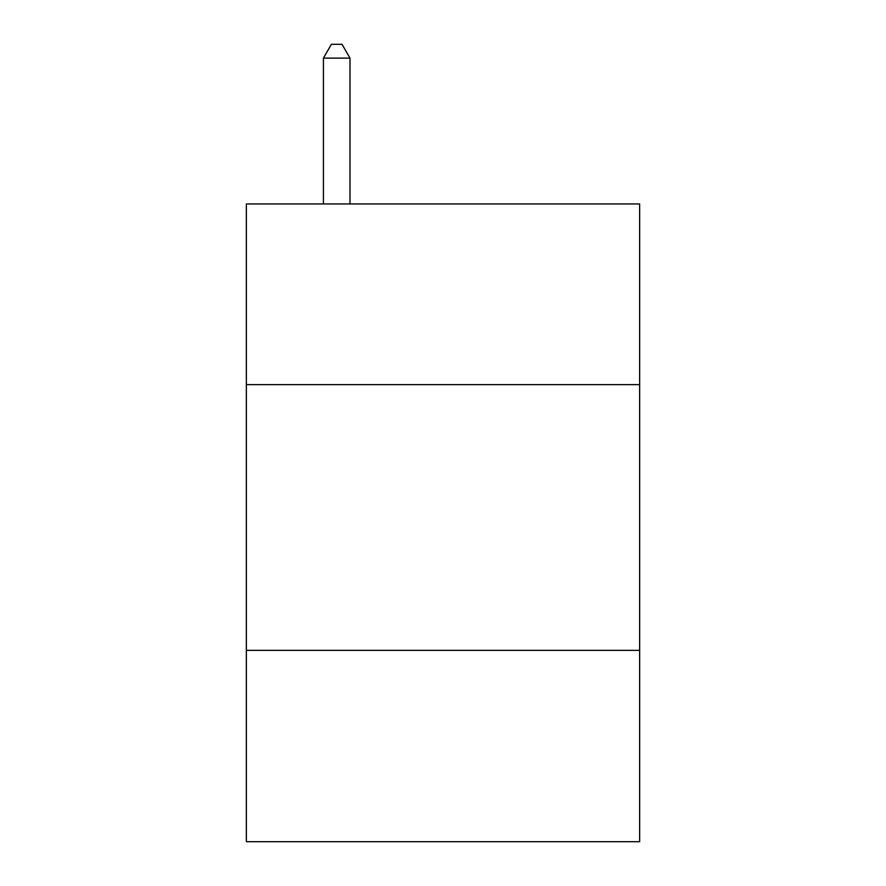 <?xml version="1.0" encoding="UTF-8"?>
<svg xmlns="http://www.w3.org/2000/svg" width="886" height="886" viewBox="0 0 886 886"><rect width="100%" height="100%" fill="white"/><g stroke="black" fill="none" stroke-linecap="round" stroke-linejoin="round"><path stroke-width="1.33" d="M639.637 384.646L639.637 203.946L246.363 203.946L246.363 384.646L639.637 384.646L639.637 841.7L246.363 841.7L246.363 384.646M639.637 650.379L246.363 650.379M349.992 203.946L349.992 58.122L323.423 58.122L323.423 203.946M323.423 58.122L331.397 44.3L342.018 44.3L349.992 58.122"/></g></svg>

